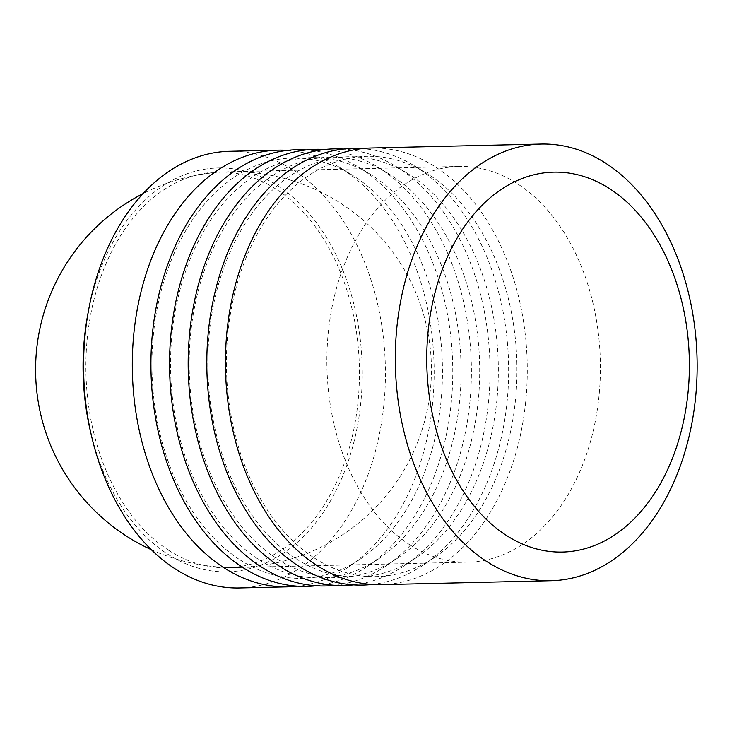 <?xml version="1.0" encoding="UTF-8"?>
<svg xmlns="http://www.w3.org/2000/svg" width="732" height="732" viewBox="0 0 732 732"><rect width="100%" height="100%" fill="white"/><g stroke="black" fill="none" stroke-linecap="round" stroke-linejoin="round"><path stroke-width="0.55" stroke-dasharray="3.66 2.75" d="M381.436 584.648A218.383 150.874 88.7 0 0 524.688 410.341A218.383 150.874 88.7 0 0 435.741 167.125A218.383 150.874 88.7 0 0 371.27 148.001M90.713 432.502A202.005 139.565 88.7 0 0 167.729 554.161A202.005 139.565 88.7 0 0 350.994 452.632A202.005 139.565 88.7 0 0 277.584 185.644A202.005 139.565 88.7 0 0 87.941 313.516M239.574 587.952A218.383 150.874 88.7 0 0 382.827 413.644A218.383 150.874 88.7 0 0 293.88 170.428A218.383 150.874 88.7 0 0 229.409 151.304M409.829 544.818A197.915 136.728 88.7 0 0 468.251 562.149A197.915 136.728 88.7 0 0 598.071 404.183A197.915 136.728 88.7 0 0 517.46 183.769A197.915 136.728 88.7 0 0 459.037 166.439A197.915 136.728 88.7 0 0 329.217 324.404A197.915 136.728 88.7 0 0 409.829 544.818M168.836 550.427A197.915 136.728 88.7 0 0 227.259 567.758A197.915 136.728 88.7 0 0 357.088 409.792A197.915 136.728 88.7 0 0 276.476 189.378A197.915 136.728 88.7 0 0 218.054 172.047A197.915 136.728 88.7 0 0 88.224 330.013A197.915 136.728 88.7 0 0 168.836 550.427M287.466 150.371A218.383 150.874 -91.3 0 1 339.657 167.445A218.383 150.874 -91.3 0 1 342.613 169.293A218.383 150.874 -91.3 0 1 434.113 367.299A218.383 150.874 -91.3 0 1 348.954 566.696A218.383 150.874 -91.3 0 1 297.613 586.186M314.54 558.159A210.194 145.22 88.7 0 0 434.954 557.208A210.194 145.22 88.7 0 0 516.92 365.277A210.194 145.22 88.7 0 0 428.851 174.71A210.194 145.22 88.7 0 0 426.015 172.926A210.194 145.22 88.7 0 0 237.552 282.387A210.194 145.22 88.7 0 0 314.54 558.159M372.112 584.447A218.383 150.874 88.7 0 0 423.453 564.967A218.383 150.874 88.7 0 0 508.612 365.561A218.383 150.874 88.7 0 0 417.112 167.564A218.383 150.874 88.7 0 0 414.156 165.716A218.383 150.874 88.7 0 0 361.974 148.633M295.92 558.598A210.194 145.22 88.7 0 0 416.334 557.638A210.194 145.22 88.7 0 0 498.3 365.716A210.194 145.22 88.7 0 0 410.231 175.14A210.194 145.22 88.7 0 0 407.385 173.365A210.194 145.22 88.7 0 0 218.932 282.827A210.194 145.22 88.7 0 0 295.92 558.598M353.492 584.886A218.383 150.874 88.7 0 0 404.823 565.397A218.383 150.874 88.7 0 0 489.983 365.991A218.383 150.874 88.7 0 0 398.483 167.994A218.383 150.874 88.7 0 0 395.536 166.146A218.383 150.874 88.7 0 0 343.345 149.072M277.291 559.028A210.194 145.22 88.7 0 0 397.705 558.077A210.194 145.22 88.7 0 0 479.67 366.146A210.194 145.22 88.7 0 0 391.602 175.57A210.194 145.22 88.7 0 0 388.765 173.795A210.194 145.22 88.7 0 0 200.303 283.257A210.194 145.22 88.7 0 0 277.291 559.028M334.863 585.316A218.383 150.874 88.7 0 0 386.203 565.827A218.383 150.874 88.7 0 0 471.362 366.43A218.383 150.874 88.7 0 0 379.862 168.433A218.383 150.874 88.7 0 0 376.907 166.576A218.383 150.874 88.7 0 0 324.715 149.502M258.661 559.458A210.194 145.22 88.7 0 0 379.085 558.507A210.194 145.22 88.7 0 0 461.05 366.586A210.194 145.22 88.7 0 0 372.981 176.009A210.194 145.22 88.7 0 0 370.136 174.225A210.194 145.22 88.7 0 0 181.682 283.687A210.194 145.22 88.7 0 0 258.661 559.458M316.233 585.756A218.383 150.874 88.7 0 0 367.574 566.266A218.383 150.874 88.7 0 0 452.733 366.86A218.383 150.874 88.7 0 0 361.233 168.863A218.383 150.874 88.7 0 0 358.287 167.015A218.383 150.874 88.7 0 0 306.095 149.932M240.041 559.898A210.194 145.22 88.7 0 0 360.455 558.937A210.194 145.22 88.7 0 0 442.421 367.016A210.194 145.22 88.7 0 0 354.352 176.439A210.194 145.22 88.7 0 0 351.516 174.664A210.194 145.22 88.7 0 0 163.053 284.126A210.194 145.22 88.7 0 0 240.041 559.898M151.332 549.695A197.915 197.915 0 0 0 407.157 464.6A197.915 197.915 0 0 0 143.042 193.623M468.251 562.149L227.259 567.758M434.954 557.208L423.453 564.967M416.334 557.638L404.823 565.397M397.705 558.077L386.203 565.827M379.085 558.507L367.574 566.266M360.455 558.937L348.954 566.696M351.516 174.664L339.657 167.445M370.136 174.225L358.287 167.015M388.765 173.795L376.907 166.576M407.385 173.365L395.536 166.146M426.015 172.926L414.156 165.716M459.037 166.439L218.054 172.047"/><path stroke-width="1.1" d="M605.611 163.172A218.383 150.874 88.7 0 0 541.149 144.048A218.383 150.874 88.7 0 0 397.897 318.356A218.383 150.874 88.7 0 0 486.844 561.572A218.383 150.874 88.7 0 0 551.315 580.696A218.383 150.874 88.7 0 0 694.567 406.388A218.383 150.874 88.7 0 0 605.611 163.172M609.738 188.774A190.018 131.275 88.7 0 0 437.343 284.281A190.018 131.275 88.7 0 0 506.398 535.421A190.018 131.275 88.7 0 0 678.793 439.914A190.018 131.275 88.7 0 0 609.738 188.774M541.149 144.048L371.27 148.001A218.383 150.874 88.7 0 0 228.018 322.309A218.383 150.874 88.7 0 0 316.974 565.525A218.383 150.874 88.7 0 0 381.436 584.648L551.315 580.696M278.151 150.17L229.409 151.304A218.383 150.874 88.7 0 0 88.856 308.666L87.941 313.516A202.005 139.565 88.7 0 0 90.713 432.502L91.848 437.297A218.383 150.874 88.7 0 0 175.113 568.828A218.383 150.874 88.7 0 0 239.574 587.952L288.307 586.817A218.383 150.874 -91.3 0 1 223.846 567.693A218.383 150.874 -91.3 0 1 134.889 324.477A218.383 150.874 -91.3 0 1 278.151 150.17A218.383 150.874 -91.3 0 1 287.466 150.371M88.856 308.666A218.383 150.874 88.7 0 0 91.848 437.297M361.974 148.633A218.383 150.874 88.7 0 0 210.322 316.16A218.383 150.874 88.7 0 0 298.345 565.955A218.383 150.874 88.7 0 0 372.112 584.447M343.345 149.072A218.383 150.874 88.7 0 0 191.692 316.599A218.383 150.874 88.7 0 0 279.725 566.394A218.383 150.874 88.7 0 0 353.492 584.886M324.715 149.502A218.383 150.874 88.7 0 0 173.072 317.029A218.383 150.874 88.7 0 0 261.095 566.824A218.383 150.874 88.7 0 0 334.863 585.316M306.095 149.932A218.383 150.874 88.7 0 0 154.443 317.459A218.383 150.874 88.7 0 0 242.466 567.254A218.383 150.874 88.7 0 0 316.233 585.756M297.613 586.186A218.383 150.874 -91.3 0 1 288.307 586.817M143.042 193.623A197.915 197.915 0 0 0 151.332 549.695"/></g></svg>

